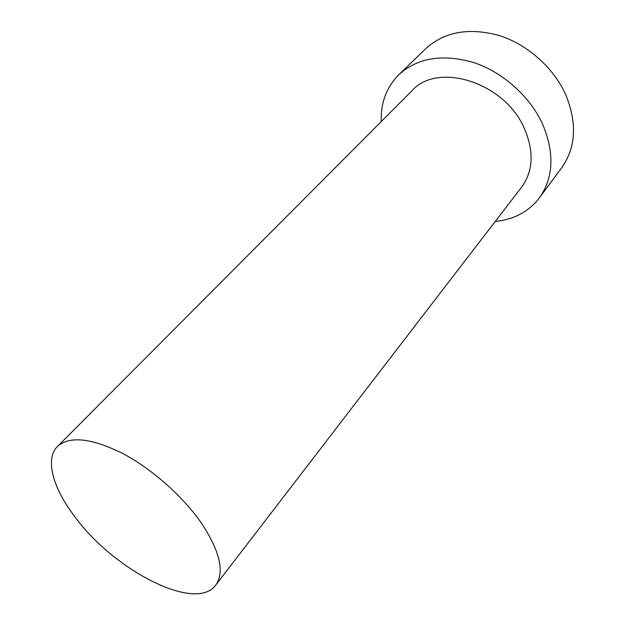<?xml version="1.0" encoding="UTF-8"?>
<svg xmlns="http://www.w3.org/2000/svg" width="625" height="625" viewBox="0 0 625 625"><rect width="100%" height="100%" fill="white"/><g stroke="black" fill="none" stroke-linecap="round" stroke-linejoin="round"><path stroke-width="0.94" d="M74.062 515.711C112.836 569.688 195.617 612.977 215.719 585.117C224.812 572.102 220.031 551.406 201.359 523.023C182.656 496.008 151.156 468.273 121.844 453.023C90.922 437.977 69.469 435.797 57.477 446.477C44.844 458.938 52.719 487.437 74.062 515.711M215.719 585.117L521.648 187.109C533.25 171.062 534.172 151.523 524.391 128.492C504.68 82.18 437.383 61.406 411.828 90.891L57.477 446.477M495.242 221.453C513.906 219.594 528.625 211.734 539.391 197.875C553.594 177.672 554.664 153.094 542.594 124.133C529.906 96.383 502.836 72.172 473.695 62.547C442.594 53.625 417.633 57.68 398.82 74.711C386.5 87.211 380.641 102.828 381.25 121.578M539.391 197.875L561.688 167.75C575.891 147.578 577.289 123.352 565.883 95.062C553.875 67.977 527.773 44.617 499.391 35.586C469.078 27.273 444.531 31.625 425.758 48.648L398.82 74.711"/></g></svg>
